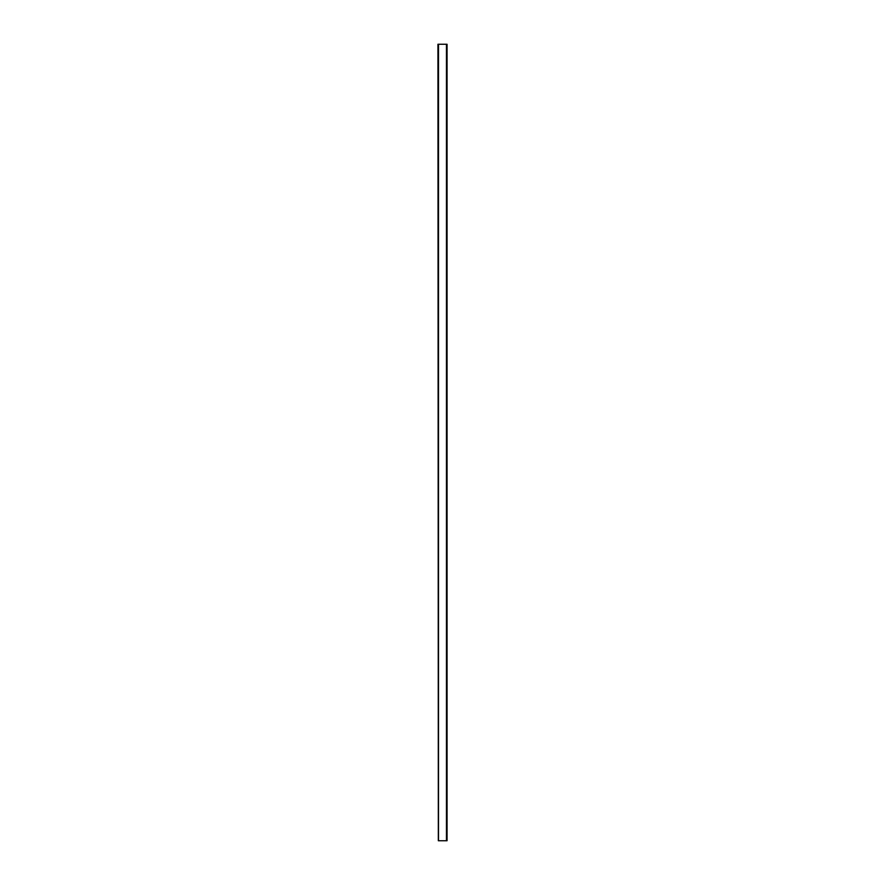 <?xml version="1.0" encoding="UTF-8"?>
<svg xmlns="http://www.w3.org/2000/svg" width="885" height="885" viewBox="0 0 885 885"><rect width="100%" height="100%" fill="white"/><g stroke="black" fill="none" stroke-linecap="round" stroke-linejoin="round"><path stroke-width="1.33" d="M438.341 44.25L438.495 840.75L438.341 44.25M438.495 44.25L446.46 44.25L438.495 44.25L438.495 840.75L446.46 840.75L446.46 44.25L446.46 840.75L438.495 840.75L438.495 44.25M437.942 44.25L438.341 840.75L437.942 44.25M446.46 44.25L447.058 44.25L446.46 44.25L446.46 840.75L447.058 840.75L447.058 44.25L447.058 840.75L446.46 840.75L446.46 44.25"/></g></svg>
